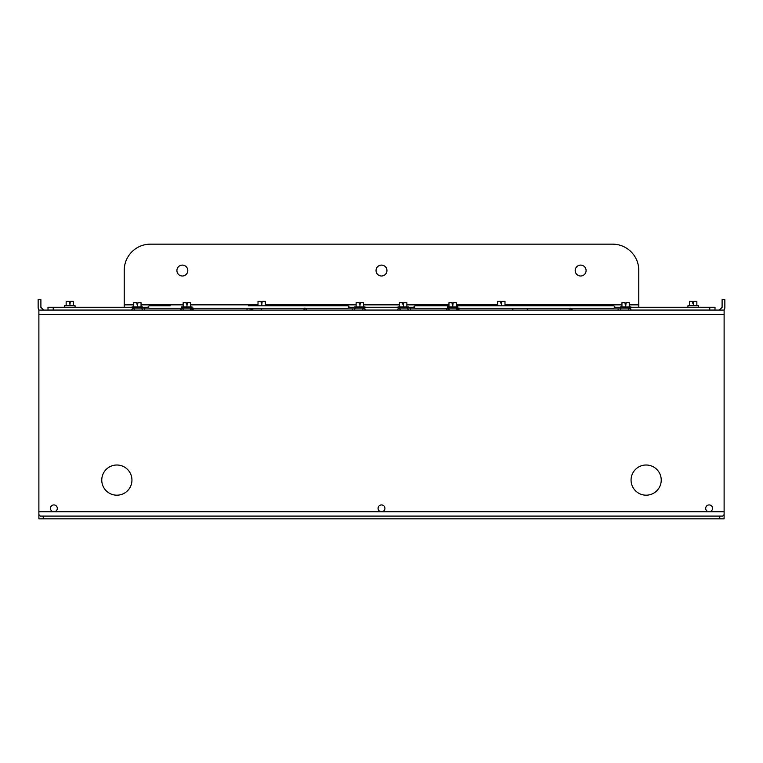 <?xml version="1.0" encoding="UTF-8"?>
<svg xmlns="http://www.w3.org/2000/svg" width="763" height="763" viewBox="0 0 763 763"><rect width="100%" height="100%" fill="white"/><g stroke="black" fill="none" stroke-linecap="round" stroke-linejoin="round"><path stroke-width="1.14" d="M251.342 310.083L251.714 308.252M252.61 308.252L252.925 310.083M249.959 310.083L250.35 308.252M148.785 308.185L149.558 308.185M192.734 308.128L193.592 308.128L192.734 308.128M348.367 308.195L347.651 308.195M354.967 310.083A1.221 1.116 -90 0 1 355.825 308.08L363.875 308.08L362.663 309.301L362.969 310.083M352.287 309.301C352.287 307.737 352.287 307.737 352.287 309.301C352.287 310.856 352.287 310.856 352.287 309.301M134.04 310.083L134.345 309.301L133.134 308.08L141.184 308.08L142.299 309.301L142.013 310.083M144.722 310.083L144.722 308.08L148.537 308.08M304.303 308.118L303.884 310.083M261.471 309.339L262.033 308.252M193.277 310.083L192.858 308.118M247.193 310.083L246.811 308.252M304.17 309.339L305.143 308.118L306.182 309.339M192.295 309.339L190.502 308.118M186.811 306.945L192.057 306.945L192.057 308.033L181.556 308.033L181.556 306.945L186.811 306.945L187.336 302.711L190.464 302.711L190.464 306.945M183.149 306.945L183.149 302.711L186.286 302.711L186.286 304.113L186.811 304.113M137.397 306.945L142.643 306.945L142.643 308.033L132.142 308.033L132.142 306.945L137.397 306.945L137.922 302.711L141.05 302.711L141.05 306.945M133.735 306.945L133.735 302.711L136.873 302.711L136.873 304.113L137.397 304.113M359.783 306.945L365.038 306.945L365.038 308.033L354.528 308.033L354.528 306.945L359.783 306.945L360.308 302.711L363.446 302.711L363.446 306.945M356.121 306.945L356.121 302.711L359.259 302.711L359.259 304.113L359.783 304.113M625.603 306.945L630.858 306.945L630.858 308.033L620.348 308.033L620.348 306.945L625.603 306.945L626.127 302.711L629.265 302.711L629.265 306.945M621.94 306.945L621.94 302.711L625.078 302.711L625.078 304.113L625.603 304.113M452.631 306.945L457.876 306.945L457.876 308.033L447.376 308.033L447.376 306.945L452.631 306.945L453.146 302.711L456.284 302.711L456.284 306.945M448.968 306.945L448.968 302.711L452.106 302.711L452.106 304.113L452.631 304.113M403.217 306.945L408.463 306.945L408.463 308.033L397.962 308.033L397.962 306.945L403.217 306.945L403.741 302.711L406.87 302.711L406.87 306.945M399.554 306.945L399.554 302.711L402.692 302.711L402.692 304.113L403.217 304.113M414.605 308.185L415.377 308.185M458.553 308.128L459.412 308.128L458.553 308.128M614.186 308.195L613.471 308.195M620.786 310.083A1.221 1.116 -90 0 1 621.645 308.08L629.694 308.08L628.474 309.301L628.788 310.083M618.106 309.301C618.106 307.737 618.106 307.737 618.106 309.301C618.106 310.856 618.106 310.856 618.106 309.301M399.86 310.083L400.165 309.301L398.944 308.08L407.003 308.08L408.119 309.301L407.833 310.083M410.542 310.083L410.542 308.08L414.357 308.08M570.123 308.118L569.703 310.083M527.29 309.339L527.853 308.252M459.088 310.083L458.677 308.118M513.013 310.083L512.631 308.252M569.98 309.339L570.962 308.118L572.002 309.339M458.115 309.339L456.322 308.118M101.765 480.099A15.088 15.088 0 0 0 116.853 495.187A15.088 15.088 0 0 0 131.942 480.099A15.088 15.088 0 0 0 116.853 465.01A15.088 15.088 0 0 0 101.765 480.099M631.058 480.099A15.088 15.088 0 0 0 646.147 495.187A15.088 15.088 0 0 0 661.235 480.099A15.088 15.088 0 0 0 646.147 465.01A15.088 15.088 0 0 0 631.058 480.099M382.11 511.735L380.89 511.735A3.433 3.433 0 0 1 381.5 504.925A3.433 3.433 0 0 1 382.11 511.735L709.724 511.735A3.433 3.433 0 0 0 709.113 504.925A3.433 3.433 0 0 0 708.503 511.735M54.497 511.735L53.276 511.735A3.433 3.433 0 0 1 53.887 504.925A3.433 3.433 0 0 1 54.497 511.735L380.89 511.735M506.584 305.81L496.074 305.81M698.441 307.251L698.441 305.725L687.94 305.725L687.94 307.251M75.06 307.251L75.06 305.725L64.559 305.725L64.559 307.251M266.926 305.81L256.416 305.81M575.197 270.55A5.446 5.446 0 0 0 580.643 276.006A5.446 5.446 0 0 0 586.089 270.55A5.446 5.446 0 0 0 580.643 265.104A5.446 5.446 0 0 0 575.197 270.55M176.911 270.55A5.446 5.446 0 0 0 182.357 276.006A5.446 5.446 0 0 0 187.803 270.55A5.446 5.446 0 0 0 182.357 265.104A5.446 5.446 0 0 0 176.911 270.55M376.045 270.55A5.455 5.455 0 0 0 381.5 276.006A5.455 5.455 0 0 0 386.955 270.55A5.455 5.455 0 0 0 381.5 265.104A5.455 5.455 0 0 0 376.045 270.55M43.644 310.083L40.897 307.336L40.897 299.659L38.15 299.659L38.15 307.336A5.494 5.494 0 0 0 38.884 310.083L724.116 310.083A5.494 5.494 0 0 0 724.85 307.336L724.85 299.659L722.103 299.659L722.103 307.336L719.356 310.083M504.992 305.725L504.992 301.366L501.854 301.366L501.329 305.725M501.329 303.102L500.805 303.102L500.805 301.366L497.667 301.366L497.667 305.725M265.333 305.725L265.333 301.366L262.195 301.366L261.671 305.725M261.671 303.102L261.146 303.102L261.146 301.366L258.008 301.366L258.008 305.725M73.467 305.725L73.467 301.366L70.33 301.366L69.805 305.725M69.805 303.102L69.28 303.102L69.28 301.366L66.152 301.366L66.152 305.725M696.848 305.725L696.848 301.366L693.72 301.366L693.195 305.725M693.195 303.102L692.67 303.102L692.67 301.366L689.533 301.366L689.533 305.725M709.724 511.735L724.116 511.735L724.116 312.124M724.116 310.083L724.116 314.442L38.884 314.442L38.884 511.735L53.276 511.735M724.116 511.735L724.097 518.84L38.903 518.84L38.884 511.735M38.884 314.442L38.884 310.083M38.884 514.672L40.315 516.093L722.685 516.093L724.116 514.672M53.238 307.251L53.238 310.036L48.002 310.036L48.002 307.251L132.142 307.251M142.643 307.251L147.965 307.251M349.216 307.251L354.528 307.251M365.038 307.251L397.962 307.251M408.463 307.251L413.784 307.251M615.026 307.251L620.348 307.251M630.858 307.251L714.998 307.251L714.998 310.036L709.762 310.036L709.762 307.251M53.238 310.036L132.18 310.036M364.819 310.036L398 310.036M630.639 310.036L709.762 310.036M124.226 307.251L124.226 270.321A26.161 26.161 0 0 1 150.387 244.16L612.613 244.16A26.161 26.161 0 0 1 638.774 270.321L638.774 307.251M43.243 516.093L43.243 518.84M719.757 518.84L719.757 516.093M124.226 304.847L133.735 304.847M141.05 304.847L183.149 304.847M190.464 304.847L258.008 304.847M265.333 304.847L356.121 304.847M363.446 304.847L399.554 304.847M406.87 304.847L448.968 304.847M456.284 304.847L497.667 304.847M504.992 304.847L621.94 304.847M629.265 304.847L638.774 304.847M181.604 308.252L149.167 308.252L147.946 307.031L149.167 305.81L170.101 305.81M193.611 308.252L303.54 308.252M305.601 308.252L348.014 308.252L349.235 307.031L348.014 305.81L248.585 305.81M364.79 310.083L365.096 309.301L363.875 308.08M348.634 308.08L355.959 308.08M133.134 308.08L131.913 309.301L132.218 310.083M190.979 308.118L190.521 310.083M187.202 308.118L182.147 308.118L183.339 309.339L183.091 310.083M181.193 310.083L180.945 309.339L182.147 308.118L191.465 308.118L192.667 309.339L192.419 310.083M191.255 308.118L192.448 308.118M144.722 308.08L141.041 308.08M447.423 308.252L414.986 308.252L413.765 307.031L414.986 305.81L448.968 305.81M459.431 308.252L569.36 308.252M571.42 308.252L613.824 308.252L615.045 307.031L613.824 305.81L456.284 305.81M630.61 310.083L630.915 309.301L629.694 308.08M614.453 308.08L621.778 308.08M398.944 308.08L397.733 309.301L398.038 310.083M456.799 308.118L456.341 310.083M453.022 308.118L447.967 308.118L449.159 309.339L448.911 310.083M447.013 310.083L446.765 309.339L447.967 308.118L457.285 308.118L458.487 309.339L458.239 310.083M457.075 308.118L458.267 308.118M410.542 308.08L406.86 308.08"/></g></svg>
